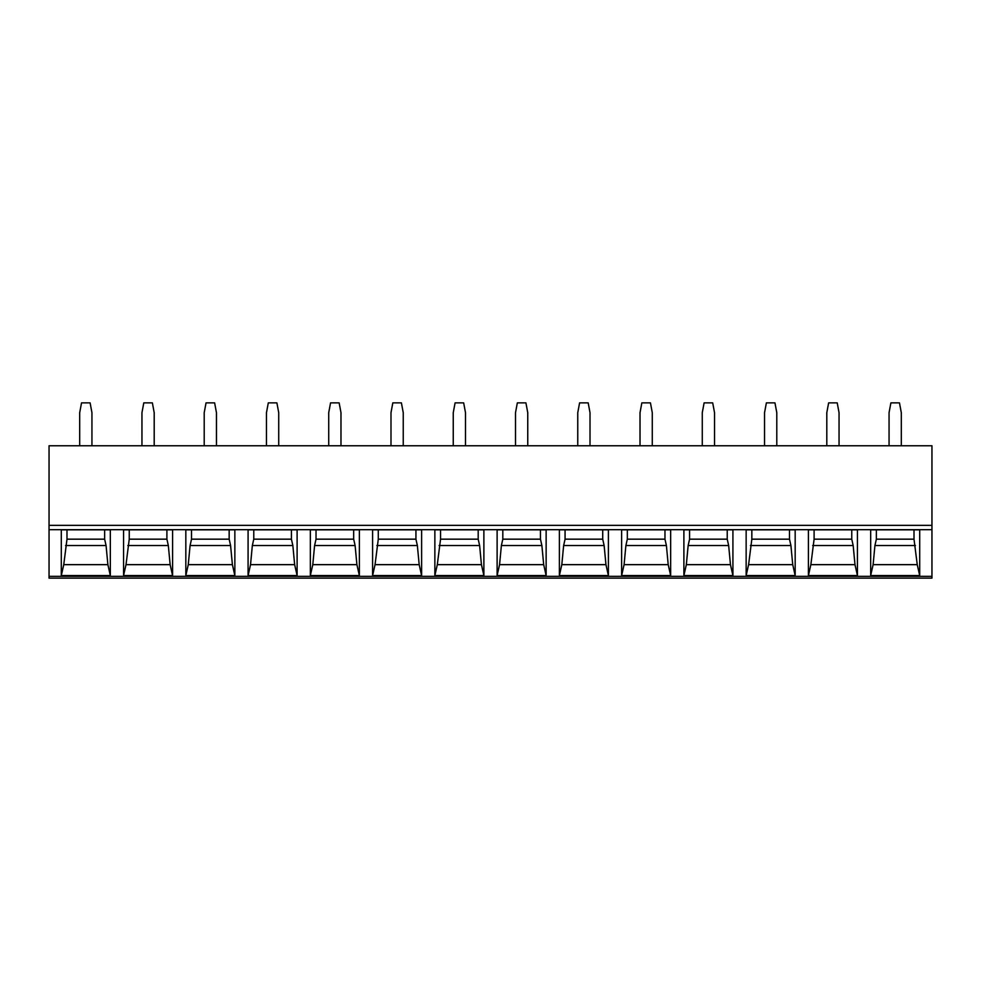 <?xml version="1.0" encoding="UTF-8"?>
<svg xmlns="http://www.w3.org/2000/svg" width="981" height="981" viewBox="0 0 981 981"><rect width="100%" height="100%" fill="white"/><g stroke="black" fill="none" stroke-linecap="round" stroke-linejoin="round"><path stroke-width="1.47" d="M49.05 578.128L49.05 445.766L931.95 445.766L931.95 578.128L49.05 578.128M808.418 575.553L808.418 529.838L857.431 529.838L857.431 575.553L854.991 564.651L810.858 564.651L808.418 575.553L857.431 575.553M746.149 575.553L746.149 529.838L795.174 529.838L795.174 575.553L792.734 564.651L748.601 564.651L746.149 575.553L795.174 575.553M683.892 575.553L683.892 529.838L732.917 529.838L732.917 575.553L730.465 564.651L686.344 564.651L683.892 575.553L732.917 575.553M621.635 575.553L621.635 529.838L670.661 529.838L670.661 575.553L668.208 564.651L624.088 564.651L621.635 575.553L670.661 575.553M559.378 575.553L559.378 529.838L608.404 529.838L608.404 575.553L605.951 564.651L561.819 564.651L559.378 575.553L608.404 575.553M497.122 575.553L497.122 529.838L546.135 529.838L546.135 575.553L543.695 564.651L499.562 564.651L497.122 575.553L546.135 575.553M483.878 575.553L483.878 529.838L434.865 529.838L434.865 575.553L483.878 575.553L481.438 564.651L437.305 564.651L434.865 575.553M421.622 575.553L421.622 529.838L372.596 529.838L372.596 575.553L421.622 575.553L419.181 564.651L375.049 564.651L372.596 575.553M359.365 575.553L359.365 529.838L310.339 529.838L310.339 575.553L359.365 575.553L356.912 564.651L312.792 564.651L310.339 575.553M297.108 575.553L297.108 529.838L248.083 529.838L248.083 575.553L297.108 575.553L294.656 564.651L250.535 564.651L248.083 575.553M234.851 575.553L234.851 529.838L185.826 529.838L185.826 575.553L234.851 575.553L232.399 564.651L188.266 564.651L185.826 575.553M172.582 575.553L172.582 529.838L123.569 529.838L123.569 575.553L172.582 575.553L170.142 564.651L126.009 564.651L123.569 575.553M110.326 575.553L110.326 529.838L61.3 529.838L61.3 575.553L110.326 575.553L107.885 564.651L63.753 564.651L61.3 575.553M919.7 575.553L870.674 575.553L870.674 529.838L919.7 529.838L919.7 575.553L917.247 564.651L873.115 564.651L874.929 545.546L876.364 539.17L876.364 529.838M870.674 575.553L873.115 564.651M914.01 529.838L914.01 539.17L917.247 564.651M915.432 545.546L874.929 545.546M914.01 539.17L876.364 539.17M814.095 529.838L814.095 539.17L810.858 564.651M851.753 529.838L851.753 539.17L853.176 545.546L812.673 545.546M853.176 545.546L854.991 564.651M851.753 539.17L814.095 539.17M751.838 529.838L751.838 539.17L748.601 564.651M789.484 529.838L789.484 539.17L790.919 545.546L750.416 545.546M790.919 545.546L792.734 564.651M789.484 539.17L751.838 539.17M689.582 529.838L689.582 539.17L688.147 545.546L686.344 564.651M727.228 529.838L727.228 539.17L728.662 545.546L688.147 545.546M728.662 545.546L730.465 564.651M727.228 539.17L689.582 539.17M627.325 529.838L627.325 539.17L625.89 545.546L624.088 564.651M664.971 529.838L664.971 539.17L666.406 545.546L625.89 545.546M666.406 545.546L668.208 564.651M664.971 539.17L627.325 539.17M565.068 529.838L565.068 539.17L563.634 545.546L561.819 564.651M602.714 529.838L602.714 539.17L604.137 545.546L563.634 545.546M604.137 545.546L605.951 564.651M602.714 539.17L565.068 539.17M502.812 529.838L502.812 539.17L501.377 545.546L499.562 564.651M540.457 529.838L540.457 539.17L541.88 545.546L501.377 545.546M541.88 545.546L543.695 564.651M540.457 539.17L502.812 539.17M440.543 529.838L440.543 539.17L437.305 564.651M478.188 529.838L478.188 539.17L479.623 545.546L439.12 545.546M479.623 545.546L481.438 564.651M478.188 539.17L440.543 539.17M378.286 529.838L378.286 539.17L375.049 564.651M415.932 529.838L415.932 539.17L417.366 545.546L376.863 545.546M417.366 545.546L419.181 564.651M415.932 539.17L378.286 539.17M316.029 529.838L316.029 539.17L314.594 545.546L312.792 564.651M353.675 529.838L353.675 539.17L355.11 545.546L314.594 545.546M355.11 545.546L356.912 564.651M353.675 539.17L316.029 539.17M253.772 529.838L253.772 539.17L252.338 545.546L250.535 564.651M291.418 529.838L291.418 539.17L292.853 545.546L252.338 545.546M292.853 545.546L294.656 564.651M291.418 539.17L253.772 539.17M191.516 529.838L191.516 539.17L190.081 545.546L188.266 564.651M229.162 529.838L229.162 539.17L230.584 545.546L190.081 545.546M230.584 545.546L232.399 564.651M229.162 539.17L191.516 539.17M129.247 529.838L129.247 539.17L126.009 564.651M166.905 529.838L166.905 539.17L168.327 545.546L127.824 545.546M168.327 545.546L170.142 564.651M166.905 539.17L129.247 539.17M66.99 529.838L66.99 539.17L63.753 564.651M104.636 529.838L104.636 539.17L106.071 545.546L65.568 545.546M106.071 545.546L107.885 564.651M104.636 539.17L66.99 539.17M889.056 445.766L889.056 412.682L890.895 402.872L899.467 402.872L901.306 412.682L901.306 445.766M839.049 445.766L839.049 412.682L837.21 402.872L828.638 402.872L826.799 412.682L826.799 445.766M776.793 445.766L776.793 412.682L774.953 402.872L766.382 402.872L764.542 412.682L764.542 445.766M714.536 445.766L714.536 412.682L712.697 402.872L704.113 402.872L702.273 412.682L702.273 445.766M652.279 445.766L652.279 412.682L650.44 402.872L641.856 402.872L640.017 412.682L640.017 445.766M590.01 445.766L590.01 412.682L588.183 402.872L579.599 402.872L577.76 412.682L577.76 445.766M527.753 445.766L527.753 412.682L525.914 402.872L517.343 402.872L515.503 412.682L515.503 445.766M465.497 445.766L465.497 412.682L463.657 402.872L455.086 402.872L453.247 412.682L453.247 445.766M403.24 445.766L403.24 412.682L401.401 402.872L392.817 402.872L390.99 412.682L390.99 445.766M340.983 445.766L340.983 412.682L339.144 402.872L330.56 402.872L328.721 412.682L328.721 445.766M278.727 445.766L278.727 412.682L276.887 402.872L268.304 402.872L266.464 412.682L266.464 445.766M216.458 445.766L216.458 412.682L214.618 402.872L206.047 402.872L204.207 412.682L204.207 445.766M154.201 445.766L154.201 412.682L152.362 402.872L143.79 402.872L141.951 412.682L141.951 445.766M91.944 445.766L91.944 412.682L90.105 402.872L81.533 402.872L79.694 412.682L79.694 445.766M931.95 576.337L49.05 576.337M931.95 529.679L49.05 529.679M931.95 525.338L49.05 525.338"/></g></svg>
